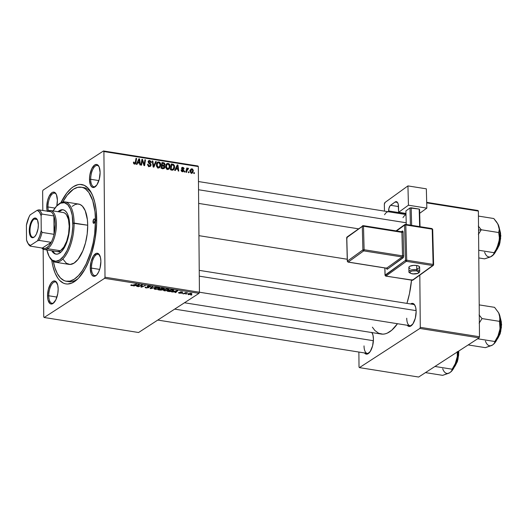<?xml version="1.0" encoding="UTF-8"?>
<svg xmlns="http://www.w3.org/2000/svg" width="528" height="528" viewBox="0 0 528 528"><rect width="100%" height="100%" fill="white"/><g stroke="black" fill="none" stroke-linecap="round" stroke-linejoin="round"><path stroke-width="0.79" d="M90.697 179.282A10.778 4.66 -81 0 0 95.951 186.113A10.778 4.66 99 0 1 93.905 186.754A10.778 4.66 99 0 1 90.697 179.282L98.881 180.583L90.697 179.282A10.778 4.66 99 0 1 97.291 165.462A10.778 4.66 99 0 1 99.033 166.709A10.778 4.66 -81 0 0 93.661 167.878A10.778 4.66 -81 0 0 90.697 179.282L89.489 179.421L90.697 179.282M100.109 172.537A11.682 5.049 99 0 1 95.575 186.483A11.682 5.049 99 0 1 89.489 179.421L90.433 184.972L91.925 187.07L93.859 187.48L96.921 184.859L99.264 179.249L100.109 172.537L99.158 166.987L97.667 164.894L96.743 164.465L94.703 164.941L91.766 168.716L89.852 174.933L89.489 179.421A11.682 5.049 99 0 1 92.888 166.795A11.682 5.049 99 0 1 98.795 166.234A11.682 5.049 99 0 1 100.109 172.537M91.469 268.099A10.778 4.66 -81 0 0 96.723 274.923A10.778 4.66 99 0 1 94.677 275.57A10.778 4.66 99 0 1 91.469 268.099L99.653 269.399L91.469 268.099A10.778 4.66 99 0 1 98.063 254.272A10.778 4.66 99 0 1 99.812 255.519A10.778 4.66 -81 0 0 94.439 256.687A10.778 4.66 -81 0 0 91.469 268.099L90.262 268.231L91.469 268.099M100.881 261.353A11.682 5.049 99 0 1 96.353 275.299A11.682 5.049 99 0 1 90.262 268.231L91.212 273.788L91.885 275.029L93.628 276.309L94.631 276.289L96.703 274.949L98.604 272.059L100.043 268.066L100.881 261.353L100.439 257.387L98.439 253.704L96.512 253.295L93.449 255.915L91.106 261.518L90.262 268.231A11.682 5.049 99 0 1 93.661 255.605A11.682 5.049 99 0 1 99.568 255.05A11.682 5.049 99 0 1 100.881 261.353M48.754 295.779A10.778 4.66 -81 0 0 54.008 302.61A10.778 4.66 99 0 1 51.962 303.25A10.778 4.66 99 0 1 48.754 295.779L56.938 297.079L48.754 295.779A10.778 4.66 99 0 1 55.348 281.959A10.778 4.66 99 0 1 57.09 283.206A10.778 4.66 -81 0 0 51.718 284.374A10.778 4.66 -81 0 0 48.754 295.779L47.54 295.918L48.754 295.779M58.159 289.034A11.682 5.049 99 0 1 53.632 302.98A11.682 5.049 99 0 1 47.54 295.918L47.982 299.878L49.982 303.567L51.909 303.976L52.952 303.514L55.882 299.746L57.796 293.522L58.159 289.034L57.724 285.074L55.724 281.391L54.793 280.962L52.754 281.437L50.734 283.595L48.385 289.205L47.54 295.918A11.682 5.049 99 0 1 50.939 283.292A11.682 5.049 99 0 1 56.852 282.731A11.682 5.049 99 0 1 58.159 289.034M47.975 206.969A10.778 4.66 -81 0 0 48.418 210.758A10.778 4.66 99 0 1 47.975 206.969L54.958 208.078L47.975 206.969A10.778 4.66 99 0 1 54.569 193.142A10.778 4.66 99 0 1 56.318 194.39A10.778 4.66 -81 0 0 50.945 195.558A10.778 4.66 -81 0 0 47.975 206.969L46.768 207.108L47.975 206.969M57.387 200.224A11.682 5.049 99 0 1 56.786 205.913L57.387 200.224L56.437 194.674L54.945 192.575L53.018 192.166L51.982 192.628L49.045 196.396L47.606 200.396L46.768 207.108L47.236 211.174A11.682 5.049 99 0 1 46.768 207.108A11.682 5.049 99 0 1 50.167 194.476A11.682 5.049 99 0 1 56.074 193.921A11.682 5.049 99 0 1 57.387 200.224M364.023 345.906A10.778 4.66 -81 0 0 369.277 352.737A10.778 4.66 99 0 1 367.231 353.377A10.778 4.66 99 0 1 364.023 345.906M364.432 352.843L365.251 353.694L367.178 354.103L370.24 351.483L372.59 345.873L373.428 339.161A11.682 5.049 99 0 1 368.9 353.107A11.682 5.049 99 0 1 364.511 352.948M406.738 318.226A10.778 4.66 -81 0 0 411.992 325.05A10.778 4.66 99 0 1 409.946 325.697A10.778 4.66 99 0 1 406.738 318.226M407.154 325.156L408.896 326.436L409.9 326.416L412.962 323.803L415.312 318.193L416.15 311.48A11.682 5.049 99 0 1 411.622 325.426A11.682 5.049 99 0 1 407.233 325.261M67.564 281.365A47.612 20.572 -81 0 0 78.296 278.388A47.612 20.572 99 0 1 68.746 281.635L66.35 281.252A47.612 20.572 99 0 1 53.361 261.492L54.919 267.815L57.341 273.623L60.397 277.913L63.967 280.526L65.901 281.173L69.986 281.101L74.217 279.226L78.434 275.629L82.474 270.435L86.176 263.855L90.809 251.935L93.1 243.071L94.651 233.871L95.469 220.202L96.697 220.394L95.469 220.202A47.612 20.572 99 0 1 66.35 281.252M60.905 202.66A50.312 21.74 99 0 1 91.047 192.251A50.312 21.74 99 0 1 96.697 219.41A50.312 21.74 99 0 1 77.174 279.477A50.312 21.74 99 0 1 51.751 260.238L52.853 266.119L55.037 272.969L57.948 278.329L59.638 280.388L63.406 283.147L65.459 283.826L67.584 284.031L71.993 283.001L76.481 280.097L78.692 277.972L84.975 269.174L88.658 261.578L91.766 252.938L95.113 238.729L96.624 224.143L96.175 210.415L94.796 202.343L92.611 195.492L89.701 190.126L88.011 188.074L84.242 185.308L80.065 184.424L77.88 184.701L73.412 186.681L71.168 188.364L66.785 193.03L60.773 202.93M198.931 235.66L347.246 259.248L198.931 235.66M138.58 332.508L44.161 317.493L104.603 278.322L199.023 293.337L138.58 332.508L199.023 293.337L199.426 292.222L198.33 166.564L103.91 151.549L105.006 277.207L199.426 292.222L199.023 293.337L104.603 278.322L44.161 317.493L43.745 316.912L43.151 249.163L43.745 316.912L44.161 317.493L138.58 332.508M181.962 293.588L182.51 293.344L181.962 293.588M185.889 294.215L186.437 293.971L185.889 294.215M163.885 289.747C163.172 290.202 163.403 290.572 164.571 290.855L167.963 290.512L169.026 289.859L168.755 289.238L165.587 289.106L163.502 290.202L164.571 290.855L168.676 290.169L169.112 289.641L168.01 289.034L165.917 289.047L163.495 290.248M172.26 292.05L173.732 291.654L175.718 291.964L175.124 292.505L175.712 292.598L177.804 290.618L171.633 291.944L175.718 291.964L175.124 292.505L175.712 292.598L177.804 290.618L172.26 292.05M160.274 290.143L162.327 290.017L162.921 289.7L162.657 289.337L164.34 288.724L161.839 288.083L158.03 289.786L160.274 290.143L162.776 289.819L162.657 289.337L164.122 289.007L163.997 288.466L161.839 288.083L158.03 289.786L160.274 290.143M150.856 288.644L156.156 287.179L150.982 288.334L152.698 286.631L152.11 286.539L150.11 288.526L150.856 288.644L150.843 287.793L150.856 288.644L156.156 287.179L150.982 288.334L152.698 286.631L152.11 286.539L150.11 288.526L150.856 288.644M130.984 285.008L131.498 285.595L131.492 284.863L131.498 285.595L133.67 285.292L136.455 284.044L131.868 285.384L131.914 284.915L131.294 284.843L130.977 285.463L132.739 285.589L136.455 284.044L132.548 285.377L131.294 284.843L130.766 285.259M138.541 286.684L141.742 285.239L140.936 287.067L141.55 287.166L145.358 285.463L141.557 286.816L142.382 284.988L141.768 284.889L137.953 286.592L141.742 285.239L140.936 287.067L141.55 287.166L145.358 285.463L141.557 286.816L142.382 284.988L141.768 284.889L137.953 286.592L138.541 286.684M133.927 285.952L135.392 285.556L137.379 285.872L136.792 286.407L137.372 286.499L139.465 284.526L133.294 285.853L135.392 285.556L137.379 285.872L137.372 286.499L139.465 284.526L133.927 285.952M148.87 287.681L147.893 286.123L149.266 286.064L150.361 286.948L150.421 286.334L150.427 286.909L149.622 286.11L147.292 286.354L147.325 286.862L147.325 286.334L147.325 286.862L147.82 287.107L147.814 286.598L148.355 287.417L148.355 286.889L148.256 287.602L146.645 287.734L145.504 287.041C144.87 287.437 145.127 287.734 146.269 287.945L148.982 287.595L147.807 286.585L148.137 286.334L150.566 286.796L149.932 286.169L147.979 286.103L147.107 286.612L148.203 287.635L146.355 287.681L145.504 287.041L145.193 287.562L146.269 287.945L149.101 287.384M154.572 288.268C153.866 288.724 154.09 289.093 155.258 289.377L158.651 289.034L159.72 288.38L159.568 287.826L156.44 287.595L154.189 288.724L155.258 289.377L159.364 288.684L159.799 288.156L158.704 287.555L156.605 287.569L154.183 288.763M178.702 292.532L179.388 293.212L181.361 293.04L180.583 291.872L180.589 292.241L181.592 291.832L182.576 292.486L182.569 292.063L182.576 292.486L181.883 291.872L180.068 292.057L180.457 292.611L180.451 291.905L180.761 292.961L178.741 292.505L178.688 293.02L180.206 293.278L181.48 292.934L180.767 292.083L182.681 292.4L180.853 291.832L179.936 292.202L180.675 293.007L178.484 292.796M169 291.529L171.514 291.502L173.488 290.737L173.468 290.017L171.145 289.562L167.343 291.265L169.97 291.628L173.323 290.855L173.752 290.334L171.145 289.562L167.343 291.265L169 291.529M191.578 294.109L191.572 293.456L191.578 294.109L191.09 293.33L187.922 293.898L188.476 294.657L191.651 294.063L191.77 293.568L190.621 293.284L187.783 293.997L188.476 294.657L191.882 293.753M183.645 293.858L187.572 292.835L185.836 292.875L186.417 292.618L185.823 292.525L183.058 293.766L187.572 292.835L185.836 292.875L186.417 292.618L185.823 292.525L183.058 293.766L183.645 293.858M191.275 295.073L191.816 294.829L191.222 294.73L190.694 294.98L191.816 294.829L191.222 294.73L190.694 294.98L191.275 295.073M170.069 166.327L169.495 168.505L168.208 169.389L166.828 169.046L165.825 167.442L165.871 165.158L167.185 163.462L169.151 163.891L170.069 166.327C170.095 164.828 169.442 163.845 168.109 163.376L166.459 164.01L165.713 166.518C165.719 167.977 166.366 168.94 167.66 169.396L168.887 169.125L170.069 166.327L169.455 166.729L170.069 166.327M175.982 169.019L175.309 170.531L174.676 170.432L177.23 164.901L177.936 165.013L178.761 171.079L178.174 170.986L177.969 169.336L175.982 169.019L177.969 169.336L178.174 170.986L178.761 171.079L177.936 165.013L177.23 164.901L174.676 170.432L175.309 170.531L175.982 169.019L175.052 169.627L175.982 169.019M134.581 164.135L133.577 163.403L133.472 162.109L134.053 162.122L134.363 163.357L135.095 163.297L136.006 158.347L136.594 158.44L135.564 163.766L134.581 164.135L135.326 163.997L135.94 162.69L136.594 158.44L136.006 158.347L135.366 162.446L134.614 163.442L134.053 162.122L133.472 162.109L134.581 164.135M148.744 161.832L149.701 161.146L150.784 162.532L151.371 162.433L149.714 160.453L148.19 161.443L149.714 160.453L148.698 160.611L148.163 161.779L150.513 164.98L150.157 165.68L148.658 166.267L149.391 165.792L148.342 165.112L147.847 165.436L148.342 165.112L148.183 164.406L147.649 164.756L148.183 164.215L147.622 164.578L148.183 164.215L147.602 164.195L149.358 166.485L150.473 166.3L151.1 165.013L150.368 165.488L151.1 165.013L150.592 166.208L149.523 166.505L148.295 166.03L147.688 164.987L147.602 164.195L148.183 164.215L148.381 165.191L149.087 165.719L149.992 165.759L150.513 165.086L148.342 162.545L148.262 161.159L149.714 160.453L151.246 161.746L151.364 162.565L150.784 162.532L149.912 161.192L149.035 161.231L148.744 161.832L150.731 163.819L151.1 165.013L148.969 162.4L149.028 161.238L148.163 161.799M156.295 161.575L153.899 167.125L153.16 167.013L152.249 160.928L152.836 161.027L153.615 166.234L155.668 161.476L156.295 161.575L155.668 161.476L153.615 166.234L152.836 161.027L152.249 160.928L153.16 167.013L153.899 167.125L156.295 161.575L155.357 162.182L156.295 161.575M160.756 164.848L160.182 167.02L158.902 167.911L157.516 167.561L156.519 165.957L156.559 163.673L157.872 161.984L159.839 162.413L160.756 164.848C160.783 163.35 160.129 162.367 158.803 161.898L157.146 162.525L156.4 165.033C156.407 166.498 157.054 167.455 158.347 167.911L159.575 167.647L160.756 164.848L160.142 165.244L160.756 164.848M194.449 172.729L194.324 173.554L193.736 173.461L193.855 172.63L194.449 172.729L193.855 172.63L193.736 173.461L194.324 173.554L194.449 172.729L193.783 173.158L194.449 172.729M164.208 165.719L164.967 164.393L164.281 164.842L164.967 164.393L164.182 162.928L163.449 163.403L164.182 162.928L163.403 162.703L162.545 163.264L163.403 162.703L161.971 162.479L161.08 168.267L164.241 168.445L164.914 167.033L164.195 167.501L164.914 167.033L164.894 167.376L163.957 168.584L161.08 168.267L161.971 162.479L164.531 163.192L164.96 164.611L164.208 165.719L164.914 167.033L164.446 165.607M137.643 162.928L136.97 164.439L136.343 164.333L138.89 158.809L139.603 158.921L140.422 164.987L139.834 164.894L139.636 163.244L137.643 162.928L139.636 163.244L139.834 164.894L140.422 164.987L139.603 158.921L138.89 158.809L136.343 164.333L136.97 164.439L137.643 162.928L136.712 163.528L137.643 162.928M142.157 161.641L141.59 165.172L141.002 165.079L141.907 159.284L142.52 159.383L144.164 164.683L144.903 159.76L145.49 159.859L144.599 165.647L143.986 165.554L142.322 160.261L142.157 161.641L142.322 160.261L143.986 165.554L144.599 165.647L145.49 159.859L144.903 159.76L144.164 164.683L142.52 159.383L141.907 159.284L141.002 165.079L141.59 165.172L142.157 161.641L141.471 162.083L142.157 161.641M182.47 171.745L181.447 171.204L181.071 169.983L181.652 169.996L182.272 171.151L183.196 170.947L181.579 168.584L181.771 167.653L182.536 167.303L183.724 167.812L184.114 168.848L183.526 168.835L182.906 167.897L182.193 168.128L183.83 170.603L183.421 171.587L182.47 171.745L183.381 171.613L183.836 170.716L182.147 168.359L182.754 167.864L183.526 168.835L184.114 168.848L182.774 167.323L182.002 167.449L181.566 168.359L183.256 170.669L182.497 171.211L181.652 169.996L181.071 170.062L182.47 171.745M172.946 170.016L174.649 166.921L174.042 167.317L174.649 166.921L173.395 164.366L172.63 164.868L173.395 164.366L172.682 164.182L171.818 164.736L172.682 164.182L171.283 163.957L170.386 169.752L172.946 170.016L170.386 169.752L171.283 163.957L173.395 164.366L174.385 165.469L174.563 167.917L173.884 169.415L172.946 170.016L173.461 169.805M193.354 170.815L192.37 173.059L191.261 173.111L190.351 172.207L190.245 170.333L191.143 168.907L192.575 169.026L193.334 170.485L191.981 168.788L191.057 168.96L190.159 171.25L191.558 173.191L192.476 172.993L193.354 170.815L192.733 171.211L193.354 170.815M189.064 171.871L188.938 172.702L188.357 172.61L188.47 171.778L189.064 171.871L188.47 171.778L188.357 172.61L188.938 172.702L189.064 171.871L188.397 172.306L189.064 171.871M188.14 168.181L186.542 169.429L187.202 169L187.348 168.128L186.674 168.564L187.348 168.128L186.754 168.036L186.107 172.247L186.694 172.339L186.978 170.663L186.278 171.112L186.978 170.663L186.694 172.339L186.107 172.247L186.754 168.036L187.348 168.128L187.202 169L187.816 168.241L188.536 168.399L188.311 169.039L187.453 169.171L186.978 170.663L188.536 168.399L187.77 168.267M185.137 171.25L185.011 172.075L184.43 171.983L184.543 171.151L185.137 171.25L184.543 171.151L184.43 171.983L185.011 172.075L185.137 171.25L184.47 171.679L185.137 171.25M43.045 190.133L103.495 150.962L197.914 165.977L198.33 166.564L199.426 292.222L105.006 277.207L104.603 278.322L105.006 277.207L103.91 151.549L103.495 150.962L103.91 151.549L198.33 166.564L197.914 165.977L103.495 150.962L43.045 190.133L42.643 191.248L42.814 210.474L42.643 191.248L43.045 190.133M418.638 377.038L359.429 367.62L419.872 328.449L479.087 337.867L418.638 377.038L479.087 337.867L479.483 336.752L478.388 211.088L426.703 202.871L478.388 211.088L479.483 336.752L479.087 337.867L419.872 328.449L359.429 367.62L359.014 367.039L358.882 352.051L359.014 367.039L359.429 367.62L418.638 377.038M419.819 275.121L420.275 327.334L479.483 336.752L420.275 327.334L419.872 328.449L420.275 327.334L419.819 275.121M426.69 202.349L477.972 210.507L478.388 211.088L477.972 210.507L426.69 202.349M416.15 311.48L415.708 307.52L414.526 304.682L412.784 303.409L410.619 303.97A11.682 5.049 99 0 1 414.836 305.177A11.682 5.049 99 0 1 416.15 311.48M371.95 332.574A11.682 5.049 99 0 1 372.121 332.858A11.682 5.049 99 0 1 373.428 339.161L372.992 335.201L371.804 332.369M372.372 327.182L374.906 330.515L378.675 333.274L382.853 334.158L385.037 333.881L387.262 333.128L391.75 330.224L397.485 323.71A50.312 21.74 -81 0 1 381.196 334.046L184.477 302.762M406.936 303.382L409.457 293.7L411.51 280.21A50.312 21.74 -81 0 1 406.936 303.382M199.234 270.356L413.332 304.399A10.778 4.66 99 0 1 415.081 305.646M371.6 332.515A10.778 4.66 99 0 1 372.359 333.333M81.299 187.202A47.612 20.572 99 0 1 95.469 220.202L94.981 211.695L92.73 200.647L88.856 192.489L85.523 189.017L83.681 187.928L81.748 187.288L77.662 187.354L73.432 189.229L67.168 195.241L62.825 201.967A47.612 20.572 99 0 1 81.299 187.202L83.701 187.585A47.612 20.572 99 0 1 91.773 193.637A47.612 20.572 -81 0 0 82.487 187.48M163.33 165.587L163.291 165.924M163.277 168.208L163.218 168.61M163.172 168.755L163.284 168.089M163.159 166.28L163.33 165.455M164.069 165.106L164.182 163.713L162.459 163.244L162.182 165.053L163.126 165.205L162.268 165.759L164.069 165.106L162.182 165.053L161.509 165.488L162.182 165.053L162.459 163.244L161.786 163.68L163.456 163.403L164.386 164.327L164.069 165.106L162.4 166.195M164.003 165.152L162.908 165.865M161.773 167.686L162.076 165.733L161.403 166.162L162.076 165.733L163.31 165.924L164.333 166.927L162.538 168.505L163.436 167.917L162.004 168.419L162.862 167.858L161.773 167.686L161.099 168.122L161.773 167.686L163.845 167.825L164.274 166.525L162.076 165.733L161.773 167.686M162.32 168.828L163.436 167.917M157.595 162.129L157.146 162.525M156.862 162.928L158.803 161.898L157.516 163.04M158.954 167.211L158.638 167.937M158.545 168.082L158.994 167.066M157.608 163.079L156.691 162.934M158.314 167.092L158.129 167.488M157.608 163.06L157.06 165.818L158.38 167.224L157.687 167.673L159.766 166.426L159.997 163.687L158.941 162.624L157.608 163.06L158.789 162.584L160.175 164.69L159.238 167.026L158.38 167.224L156.981 165.158L156.433 165.515L156.981 165.158L157.608 163.06L156.539 163.753L157.945 162.769L156.308 163.825M152.315 161.363L152.836 161.027L152.315 161.363M152.856 165.007L153.404 164.65L152.856 165.007M153.094 166.571L153.615 166.234L153.094 166.571M148.724 165.495L147.906 164.782M148.447 162.736L148.969 162.4L148.447 162.736M149.345 163.588L149.978 163.178L149.345 163.588M149.464 166.135L149.424 166.492M149.398 166.591L149.464 166.076M148.718 161.72L148.084 161.509M133.426 162.532L134.053 162.122L133.426 162.532M133.452 162.987L134.006 162.631L133.452 162.987M133.947 163.878L134.614 163.442L133.947 163.878M134.086 163.964L134.614 163.442M135.92 158.875L136.594 158.44L135.92 158.875M135.181 163.178L135.94 162.69L135.181 163.178M138.514 159.628L139.603 158.921L138.514 159.628M137.96 162.281L138.719 160.644L137.762 161.264L138.719 160.644L139.174 159.502L138.316 160.057L139.174 159.502L139.55 162.532L138.686 163.093L139.55 162.532L137.96 162.281L137.003 162.901L137.96 162.281L139.55 162.532L139.174 159.502L137.96 162.281M141.821 159.839L142.52 159.383L141.821 159.839M142.824 162.056L143.299 161.746L142.824 162.056M143.392 163.772L143.86 163.469L143.392 163.772M143.781 164.934L144.164 164.683L143.781 164.934M144.817 160.294L145.49 159.859L144.817 160.294M141.689 160.67L142.322 160.261L141.689 160.67M181.091 170.359L181.652 169.996L181.091 170.359M181.929 171.58L182.497 171.211L181.929 171.58M183.256 170.669L182.497 171.211M181.586 168.095L182.774 167.323L181.586 168.095M182.147 168.359L182.754 167.864M181.738 169.019L182.206 168.716L181.738 169.019M182.193 169.501L182.688 169.178L182.193 169.501M183.064 170.188L183.533 169.884L183.064 170.188M183.025 171.138L182.2 171.686M182.299 171.712L183.836 170.716L182.299 171.712M176.847 165.719L177.936 165.013L176.847 165.719M176.293 168.379L177.052 166.736L176.095 167.356L177.052 166.736L177.507 165.594L176.649 166.148L177.507 165.594L177.883 168.63L177.025 169.184L177.883 168.63L176.293 168.379L175.342 168.993L176.293 168.379L177.883 168.63L177.507 165.594L176.293 168.379M172.834 169.356L172.531 170.056M172.392 170.287L172.861 169.257M171.085 169.165L171.772 164.729L171.098 165.165L171.772 164.729L173.349 165.079L174.068 166.789L173.158 169.145L170.973 169.844L171.831 169.283L170.412 169.6L171.085 169.165L172.946 169.25L173.705 168.491L173.837 165.62L171.772 164.729L171.085 169.165M166.907 163.607L166.459 164.01M166.175 164.406L168.109 163.376L166.828 164.525M168.26 168.689L167.95 169.415M167.858 169.561L168.3 168.544M166.914 164.558L165.997 164.419M167.627 168.571L167.442 168.967M166.921 164.538L166.373 167.303L167.693 168.703L166.993 169.158L169.072 167.911L169.31 165.172L168.254 164.102L166.921 164.538L168.095 164.069L169.488 166.168L168.551 168.505L167.693 168.703L166.294 166.637L165.746 166.993L166.294 166.637L166.921 164.538L165.851 165.231L167.251 164.248L165.62 165.304M190.41 169.805L191.981 168.788L190.41 169.805M191.618 172.828L191.499 173.184M191.314 173.547L191.631 172.762M190.826 170.016L190.344 169.844M190.74 171.277L191.961 169.323L192.773 170.716L191.558 172.656L191.024 172.999L191.558 172.656L190.74 171.277L190.192 171.633L190.74 171.277L191.182 172.478L192.245 172.379L192.773 170.716L192.337 169.508L191.156 169.706L190.74 171.277M189.77 170.511L191.961 169.323M191.202 173.092L191.558 172.656M187.79 168.881L188.536 168.399L187.79 168.881M186.074 169.983L188.014 168.854M142.058 284.935L142.072 285.806L142.058 284.935M141.808 284.896L141.821 286.407L141.808 284.896M141.55 285.556L141.557 286.816L141.55 285.556M141.537 285.575L141.55 287.166L141.537 285.575M141.742 284.902L141.742 285.239L141.742 284.902M140.884 285.285L140.884 285.648L140.884 285.285M136.792 286.407L137.372 286.499L137.372 285.886L136.792 286.407M136.046 285.391L138.719 284.42L137.636 285.641L136.046 285.127L138.719 284.658L137.636 285.641L136.046 285.391M145.504 287.041L145.154 287.45M147.292 286.354L147.325 286.862M149.945 286.169L149.82 286.829M151.529 287.113L151.536 287.819L151.529 287.113M150.975 287.661L150.982 288.334L150.975 287.661M159.357 287.72L159.364 288.684L159.357 287.72M155.14 288.367L156.842 287.536L158.347 287.509L158.816 288.572L155.635 289.166L155.14 287.971L155.14 288.367L157.212 287.74L159.02 288.017L158.565 288.717L156.605 289.199L155.041 288.968L154.856 288.103M159.113 287.641L158.816 288.572M164.122 289.007L163.997 288.466M162.65 289.139L160.796 288.908L161.977 288.103L163.528 288.922L160.796 288.908L161.984 288.374L163.614 288.71L162.67 289.139M162.776 289.819L162.657 289.337M163.64 288.374L163.528 288.922M159.067 289.681L160.347 288.75L162.202 289.72L159.067 289.681L160.347 289.106L162.334 289.555L161.297 289.951L159.067 289.681M162.327 289.126L162.202 289.72M179.678 293.047L179.362 292.578M180.068 292.057L180.457 292.611M181.592 292.03L181.955 292.42M175.705 291.977L175.712 292.598L175.705 291.977M174.385 291.482L177.052 290.519L175.969 291.74L174.379 291.225L177.052 290.756L175.969 291.74L174.385 291.482M173.316 289.951L173.323 290.855L173.316 289.951M168.379 291.159L171.29 289.588L172.821 289.832L172.762 290.75L169.125 291.278L168.373 290.803L168.379 291.159L171.29 289.852L172.828 290.136L172.762 290.75L171.785 291.172L168.379 291.159M168.663 289.199L168.676 290.169L168.663 289.199M164.452 289.852L166.155 289.014L167.66 288.988L168.122 290.057L164.947 290.644L164.452 289.45L164.452 289.852L166.525 289.219L168.333 289.496L167.574 290.327L165.422 290.69L164.281 290.4L164.162 289.588M168.425 289.12L168.122 290.057M188.536 293.971L190.799 293.297L190.997 294.017L188.74 294.485L188.529 293.594L188.536 293.971L190.799 293.495L190.997 294.017L189.09 294.512L188.536 293.971L188.74 294.485M185.836 292.525L185.836 292.875L185.836 292.525M184.774 292.994L184.774 293.363L184.774 292.994M172.828 290.136L172.762 290.75M190.799 293.495L190.997 294.017M93.02 221.786L94.809 222.077L93.02 221.786L94.024 219.008L94.75 219.16L95.06 220.466A2.244 0.97 99 0 1 93.687 223.344A2.244 0.97 99 0 1 93.02 221.786A2.244 0.97 99 0 1 94.393 218.909A2.244 0.97 99 0 1 95.06 220.466L94.063 223.252L93.331 223.1L93.02 221.786M54.701 253.394L52.569 250.859A22.46 9.702 -81 0 0 56.298 254.166M69.63 225.324A22.46 9.702 99 0 1 55.895 254.12A22.46 9.702 99 0 1 51.764 250.734L53.902 253.262L55.684 254.08L57.611 254.047L59.605 253.163L61.598 251.467L63.499 249.018L66.772 242.273L68.924 233.95L69.472 229.588L69.399 221.311L67.808 214.645L66.508 212.249L64.937 210.613L63.155 209.794L61.235 209.827L57.974 211.695A22.46 9.702 99 0 1 62.951 209.755A22.46 9.702 99 0 1 69.63 225.324M72.211 206.382L74.936 204.62L77.616 203.993L80.15 204.527L82.441 206.204L85.232 210.712L87.397 219.773L87.714 225.232L74.105 223.067A30.545 13.2 -81 0 0 58.186 204.593L57.446 205.273A29.647 12.811 99 0 1 72.897 223.205L87.714 225.232A30.545 13.2 -81 0 0 78.619 204.059L65.017 201.901A30.545 13.2 99 0 1 74.105 223.067A30.545 13.2 99 0 1 55.427 262.231A30.545 13.2 99 0 1 49.526 257.103M53.097 210.923A29.647 12.811 99 0 1 57.446 205.273M57.816 204.95A30.545 13.2 99 0 1 65.017 201.901M48.173 211.325A18.869 8.151 99 0 1 50.906 211.754A18.869 8.151 99 0 1 53.889 215.952A18.869 8.151 99 0 1 54.047 234.326A18.869 8.151 99 0 1 51.17 242.326A18.869 8.151 99 0 1 46.774 247.731L47.579 248.708A19.767 8.54 -81 0 0 56.404 224.44A19.767 8.54 -81 0 0 47.48 211.213A19.767 8.54 99 0 1 50.523 210.514L63.327 212.546A19.767 8.54 99 0 1 69.208 226.241A19.767 8.54 99 0 1 57.116 251.585M55.427 262.231L69.029 264.396A30.545 13.2 -81 0 0 87.714 225.232L87.186 233.996L85.51 242.788L82.83 250.833L78.098 259.241L74.078 263.096L70.033 264.469L66.317 263.234L63.248 259.499M49.276 256.674L49.771 257.552A30.545 13.2 -81 0 0 65.221 256.093A30.545 13.2 -81 0 0 74.105 223.067L72.897 223.205A29.647 12.811 99 0 1 64.277 255.262A29.647 12.811 99 0 1 49.276 256.674A29.647 12.811 99 0 1 46.886 249.962L49.157 256.463L52.14 260.086L55.744 261.287L59.664 259.961L63.571 256.219L67.115 250.384L69.993 242.959L71.966 234.59L72.857 225.991L72.25 215.45L70.495 209.108L67.782 204.739L64.357 202.712L60.502 203.201L56.555 206.164L52.853 211.345M62.033 209.959L58.773 211.82A22.46 9.702 -81 0 1 63.347 209.84M63.512 212.579L65.076 213.299L66.462 214.738L68.462 219.536L69.208 226.241L68.587 233.838L66.693 241.157L63.809 247.097L60.383 250.747L58.628 251.519L56.932 251.552M198.528 189.743L406.21 222.77L198.528 189.743M492.908 255.334L494.967 252.833L496.808 249.401L498.874 243.019L499.851 236.036L499.587 229.515L500.531 235.547A13.477 5.821 -81 0 0 499.587 229.522L498.729 225.931A18.084 7.814 -81 0 0 497.871 223.997L493.792 218.526L478.434 216.084L493.792 218.526L496.762 222.196L498.729 225.931L499.29 229.416L498.683 232.538L481.265 229.766L478.348 234.386L481.265 229.766L478.553 230.076L481.265 229.766L478.289 226.096L481.265 229.766L498.683 232.538L499.363 237.692L498.874 243.019L497.006 248.081L494.089 252.701L493.581 254.483L490.413 256.951L484.598 258.852L478.797 257.935L484.598 258.852L490.756 256.72M500.531 235.547L499.877 235.442L500.531 235.547L496.228 250.628A13.477 5.821 -81 0 0 500.531 235.547M478.731 250.259L494.089 252.701L478.731 250.259M497.904 224.057L499.29 229.416L498.683 232.538L499.363 237.692L498.874 243.019A18.084 7.814 -81 0 0 498.729 225.931L497.864 223.978M499.712 229.634L500.63 233.468M500.676 238.24L499.118 245.546L496.135 250.84M496.102 250.879L499.897 242.966L500.768 235.785M495.64 250.457L492.888 255.347A18.084 7.814 -81 0 0 498.874 243.019L495.64 250.457M492.815 255.413A18.084 7.814 -81 0 0 492.888 255.347L491.832 256.172A18.084 7.814 -81 0 1 484.638 252.245M373.395 340.712L174.669 309.118L373.395 340.712M450.872 371.91A18.084 7.814 -81 0 0 450.945 371.844L453.981 367.719L456.35 361.759L457.354 356.836L457.195 351.595L457.354 356.836L456.931 359.515A18.084 7.814 -81 0 0 457.948 351.562L457.393 357.199L456.159 362.096L452.14 369.197L434.953 366.465L452.14 369.197L451.631 370.979L449.889 372.669L442.649 375.349L425.462 372.616L442.649 375.349L448.813 373.217M458.588 352.044L454.285 367.125A13.477 5.821 -81 0 0 458.588 352.044L457.934 351.938L458.588 352.044A13.477 5.821 -81 0 0 458.561 351.166L458.588 352.044M454.159 367.376L457.954 359.462L458.819 352.282M458.726 354.737L457.175 362.043L454.192 367.336M450.945 371.844A18.084 7.814 -81 0 0 456.931 359.515L455.057 364.577L452.14 369.197L451.631 370.979L449.889 372.669A18.084 7.814 -81 0 1 442.695 368.742M416.13 310.636L199.287 276.157L416.13 310.636M493.68 344.144L495.746 341.649L497.581 338.21L499.653 331.828L500.676 322.568L499.501 314.741A18.084 7.814 -81 0 0 498.65 312.807L494.564 307.336L479.206 304.894L494.564 307.336L498.676 312.866L500.069 318.226L499.462 321.347L482.038 318.582L479.12 323.195L482.038 318.582L499.462 321.347L500.141 326.509L499.653 331.828A18.084 7.814 -81 0 0 500.676 322.568L499.462 321.347L500.075 329.149L498.881 334.409L494.861 341.517L477.675 338.778L494.861 341.517L494.353 343.292L492.611 344.989L485.371 347.662L468.178 344.929L485.371 347.662L491.535 345.536M501.303 324.357L497.006 339.438A13.477 5.821 -81 0 0 501.303 324.357L500.656 324.258L501.303 324.357A13.477 5.821 -81 0 0 500.359 318.331L501.303 324.357M496.881 339.689L500.676 331.775L501.541 324.595M482.038 318.582L479.068 314.906L482.038 318.582M501.448 327.056L499.897 334.356L496.914 339.656M500.491 318.443L501.409 322.285M499.877 319.836L499.462 321.347L500.676 322.568A18.084 7.814 -81 0 0 499.501 314.741L499.877 319.836M493.594 344.223A18.084 7.814 -81 0 0 493.66 344.157A18.084 7.814 -81 0 0 499.653 331.828L497.779 336.897L494.861 341.517L494.353 343.292L492.611 344.989A18.084 7.814 -81 0 1 485.417 341.055M34.221 219.028A9.431 4.079 -81 0 0 30.01 230.723A9.431 4.079 -81 0 0 34.373 236.861L33.898 237.29A9.973 4.31 99 0 1 29.284 230.809A9.973 4.31 99 0 1 33.733 218.44L34.221 219.028L37.138 219.49L34.221 219.028A9.431 4.079 99 0 1 35.779 218.625A9.431 4.079 99 0 1 37.376 219.826A9.431 4.079 -81 0 0 34.221 219.028L33.733 218.44L35.475 218.038L37.541 220.189L38.353 224.928L38.036 228.763L36.406 234.069L34.782 236.537L33.013 237.686L31.363 237.336L30.67 236.61L29.383 232.591L29.594 226.974L31.231 221.661L33.733 218.44A9.973 4.31 99 0 1 37.231 219.549A9.973 4.31 99 0 1 38.069 228.545A9.973 4.31 99 0 1 34.478 236.834A9.973 4.31 99 0 1 33.898 237.29L34.373 236.861A9.431 4.079 99 0 1 32.815 237.263A9.431 4.079 99 0 1 30.07 229.033A9.431 4.079 99 0 1 34.221 219.028M50.523 210.514A19.767 8.54 99 0 1 56.278 227.753A19.767 8.54 99 0 1 47.579 248.708L60.383 250.747L47.579 248.708A19.767 8.54 99 0 1 44.312 249.553A19.767 8.54 99 0 1 41.639 247.936A19.767 8.54 -81 0 0 47.579 248.708L46.774 247.731L49.058 245.599L51.17 242.326L42.332 248.048L44.477 248.569L46.774 247.731A18.869 8.151 99 0 1 42.332 248.048L30.334 246.14L30.386 245.461L37.508 240.841L39.164 240.418L51.17 242.326L42.332 248.048L30.334 246.14A18.869 8.151 99 0 1 27.918 243.276M27.667 242.86L28.162 243.738A18.869 8.151 -81 0 0 30.334 246.14L30.386 245.461A17.965 7.762 99 0 1 27.667 242.86A17.965 7.762 99 0 1 26.532 240.035L26.4 225.232A17.965 7.762 99 0 1 30.122 214.889L37.244 210.276A17.965 7.762 99 0 1 41.105 215.701L39.488 212.117L37.244 210.276L38.9 209.847L37.244 210.276L30.122 214.889L28.961 217.1L26.4 225.232L26.532 240.035L28.142 243.619L30.386 245.461L37.508 240.841L39.699 236.135L41.23 230.505L41.105 215.701L41.89 214.045A18.869 8.151 -81 0 0 38.9 209.847L50.906 211.754L38.9 209.847A18.869 8.151 99 0 1 41.89 214.045L53.889 215.952L54.047 234.326L42.049 232.412L41.23 230.505L41.105 215.701L41.89 214.045L53.889 215.952L54.047 234.326L55.196 224.347L54.839 219.78L53.889 215.952A18.869 8.151 -81 0 0 50.906 211.754L48.761 211.233L47.619 211.484M51.17 242.326A18.869 8.151 -81 0 0 54.047 234.326L42.049 232.412A18.869 8.151 99 0 1 39.164 240.418L51.17 242.326M34.703 236.617A9.431 4.079 99 0 1 34.373 236.861A9.431 4.079 -81 0 0 34.703 236.617M39.164 240.418A18.869 8.151 -81 0 0 42.049 232.412L41.23 230.505A17.965 7.762 99 0 1 37.508 240.841L39.164 240.418M412.012 273.722A0.898 0.389 -81 0 0 412.15 273.821A0.898 0.389 -81 0 0 412.322 273.775A4.495 1.597 -1.5 0 1 410.362 271.669A4.495 1.597 -1.5 0 1 416.401 270.831A0.898 0.389 -81 0 0 416.79 269.696A5.392 1.921 178.5 0 0 408.969 271.418M416.863 268.884L419.034 268.033L419.582 266.924L418.328 265.927L416.678 265.505A5.392 1.921 178.5 0 0 408.844 267.412L408.949 271.603A5.392 1.921 -1.5 0 1 416.79 269.696L416.678 265.505L413.596 265.373L409.999 266.178L409.042 266.864L408.877 267.617L410.131 268.607M405.801 224.961L432.208 229.159L432.597 229.581L432.208 229.159A0.898 0.389 -81 0 0 431.937 228.571L405.53 224.367L404.864 224.525L405.801 224.961L405.372 224.42A0.898 0.389 99 0 1 405.53 224.367A0.898 0.389 99 0 1 405.801 224.961L404.593 225.133A0.898 0.746 -125.8 0 1 405.372 224.42L404.593 225.133L405.511 260.377L406.718 260.205A0.898 0.389 99 0 1 406.329 261.34L432.736 265.538A0.898 0.746 54.2 0 0 433.514 264.825A0.898 0.746 -125.8 0 1 432.736 265.538A0.898 0.389 -81 0 0 433.125 264.409L406.718 260.205L405.511 260.377L406.329 261.34L406.718 260.205L405.801 224.961L432.208 229.159L433.125 264.409L406.718 260.205L405.801 224.961L404.593 225.133L396.535 230.947L404.593 225.133L405.511 260.377L385.11 275.101L384.925 267.973L385.11 275.101A0.898 0.746 54.2 0 0 385.935 276.065L406.329 261.34L432.736 265.538L412.342 280.262L385.935 276.065L406.329 261.34A0.898 0.746 -125.8 0 1 405.511 260.377L385.183 275.431M386.595 268.046L386.859 269.062L387.453 269.135L403.399 257.334L403.722 255.677L403.115 232.181L402.567 230.993L401.386 231.719L402.25 231.092A0.898 0.746 -125.8 0 1 401.98 231.693A0.898 0.746 54.2 0 0 402.25 231.092A1.795 0.779 99 0 1 403.115 232.181L401.907 232.346L402.514 255.849L364.109 249.737L363.495 226.241L401.907 232.346A0.898 0.389 -81 0 0 401.636 231.759A0.898 0.389 -81 0 0 401.471 231.805A0.898 0.389 -81 0 1 401.643 231.759L363.231 225.647A0.898 0.389 99 0 1 363.495 226.241L362.287 226.406L346.79 237.6L347.398 261.096L362.901 249.909L362.287 226.406L362.901 249.909L347.398 261.096L346.797 237.897M426.842 208.138L419.687 213.299L426.842 208.138L426.34 188.833L407.933 185.909L408.441 205.207L426.842 208.138L408.441 205.207L398.647 212.276L408.441 205.207L407.933 185.909L385.097 202.402L407.933 185.909L426.34 188.833L426.842 208.138M405.973 213.437L398.647 212.276L398.178 204.013L397.419 202.343L396.317 201.656L395.056 202.046L390.172 205.649L388.925 208.375L388.661 211.794L388.641 210.956L405.979 213.708L388.641 210.956A4.495 1.94 99 0 1 390.568 205.286L395.056 202.046L397.478 202.429L395.056 202.046A7.187 3.109 99 0 1 396.363 201.663A7.187 3.109 99 0 1 398.495 206.402L398.647 212.276L405.973 213.437M419.588 209.497L419.192 209.075L411.193 207.801L409.985 207.973L405.907 210.916L409.985 207.973L410.428 225.146L409.985 207.973L419.192 209.075L419.648 226.618L419.192 209.075L419.588 209.497L420.031 226.677L419.588 209.497M384.49 211.127L384.331 204.329L385.097 202.402A1.795 0.779 99 0 0 384.325 204.666L384.49 211.127M405.999 214.546L388.661 211.794L405.999 214.546M398.501 206.547L390.568 205.286L398.501 206.547M411.649 225.344L411.193 207.801L411.649 225.344M406.256 224.486L405.907 210.916L406.256 224.486M386.324 268.125A0.898 0.389 -81 0 0 386.47 268.217A0.898 0.389 -81 0 0 386.628 268.171L348.223 262.066L363.719 250.873L402.131 256.978L386.628 268.171L348.223 262.066L347.398 261.096L348.223 262.066A0.898 0.389 99 0 1 348.058 262.112L347.398 261.096L348.223 262.066L363.719 250.873A0.898 0.746 -125.8 0 1 362.901 249.909L364.109 249.737L363.495 226.241L363.066 225.7L362.287 226.406A0.898 0.746 -125.8 0 1 363.066 225.7L362.287 226.406L363.495 226.241L363.066 225.7A0.898 0.389 99 0 1 363.231 225.647L347.061 236.999A0.898 0.746 54.2 0 0 346.79 237.6L362.287 226.406M419.621 267.128A5.392 1.921 178.5 0 0 416.678 265.505L416.79 269.696A5.392 1.921 -1.5 0 1 419.727 271.326L419.621 267.128M419.707 271.511A5.392 1.921 178.5 0 0 416.79 269.696A0.898 0.389 99 0 1 416.401 270.831L412.17 270.956L410.362 271.669L409.9 272.593L410.949 273.418L413.14 273.874L417.278 273.458L418.361 272.943L418.823 272.012L416.401 270.831A4.495 1.597 -1.5 0 1 418.361 272.943A4.495 1.597 -1.5 0 1 412.322 273.775A0.898 0.389 99 0 1 412.15 273.821M347.18 238.022L346.79 237.6M347.398 261.096A0.898 0.746 54.2 0 0 348.223 262.066M348.058 262.112L386.47 268.217A0.898 0.389 -81 0 0 386.628 268.171A0.898 0.746 -125.8 0 1 387.453 269.135A1.795 0.779 99 0 1 386.602 268.257M363.719 250.873L364.109 249.737L362.901 249.909L363.719 250.873L402.131 256.978A0.898 0.746 -125.8 0 1 402.95 257.948L387.453 269.135A0.898 0.746 54.2 0 0 386.628 268.171L402.131 256.978A0.898 0.389 -81 0 0 402.514 255.849L364.109 249.737A0.898 0.389 99 0 1 363.719 250.873M363.495 226.241L401.907 232.346A0.898 0.389 -81 0 0 401.643 231.759L401.98 231.693A0.898 0.746 54.2 0 1 401.729 231.799M402.131 256.978A0.898 0.389 -81 0 0 402.514 255.849L403.722 255.677A1.795 0.779 99 0 1 402.95 257.948A0.898 0.746 54.2 0 0 402.131 256.978M403.722 255.677L402.514 255.849L401.907 232.346L403.115 232.181L403.722 255.677M412.038 280.216A0.898 0.389 -81 0 0 412.177 280.315A0.898 0.389 -81 0 0 412.342 280.262L385.935 276.065A0.898 0.746 -125.8 0 1 385.11 275.101L385.77 276.118A0.898 0.389 -81 0 0 385.935 276.065A0.898 0.389 99 0 1 385.77 276.118A0.898 0.389 -81 0 1 385.579 275.926M413.12 279.556L412.342 280.262A0.898 0.746 54.2 0 0 412.843 280.157L433.237 265.432L433.613 264.68L433.125 264.409A0.898 0.389 99 0 1 432.736 265.538L412.342 280.262L411.913 279.721M432.208 229.159L433.125 264.409L433.613 264.68L432.696 229.429L431.937 228.571A0.898 0.389 -81 0 0 431.772 228.617L432.208 229.159L431.772 228.617M384.582 214.738A10.778 4.66 99 0 1 388.555 211.774A10.778 4.66 99 0 1 388.661 211.794M406.006 214.764A10.778 4.66 -81 0 0 402.989 217.661M159.238 167.026L157.601 168.082M150.157 165.68L148.526 166.742M182.371 167.924L181.566 168.445M173.158 169.145L171.521 170.207M168.551 168.505L166.914 169.561M131.505 285.199L131.498 284.869M148.368 287.463L148.361 286.895M147.8 286.546L147.794 286.143M180.833 292.862L180.827 292.413M182.074 292.261L182.074 291.905M173.085 290.374L173.078 289.885M191.235 293.74L191.228 293.357M188.298 294.241L188.291 293.693M198.462 181.546L388.555 211.774M198.647 203.412L358.406 228.809M499.455 228.749L500.828 235.699L499.475 244.682L495.871 251.321M157.766 320.074L367.231 353.377M453.922 367.818L457.525 361.178L458.839 350.988M409.946 325.697L199.426 292.222M496.643 340.131L500.247 333.491L501.6 324.515L500.234 317.566M60.872 252.179L44.312 249.553M34.927 236.425L34.478 236.834M37.528 220.07L37.231 219.549M408.949 271.603C408.5 272.27 409.57 273.009 412.157 273.827C413.978 274.197 419.278 274.098 419.727 271.326M347.061 236.999L346.691 237.752L347.299 261.248M386.47 268.217L386.773 268.389L386.687 267.901M384.826 267.96L385.018 275.253M412.843 280.157L385.77 276.118M404.864 224.525L396.079 230.875"/></g></svg>
